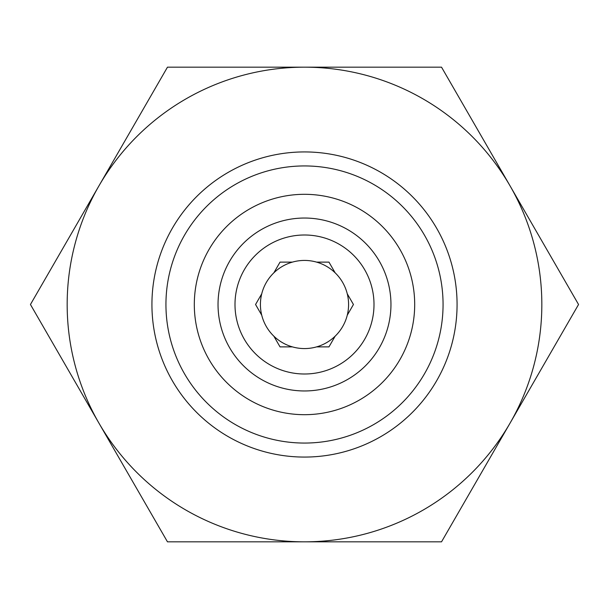 <?xml version="1.0" encoding="UTF-8"?>
<svg xmlns="http://www.w3.org/2000/svg" width="609" height="609" viewBox="0 0 609 609"><rect width="100%" height="100%" fill="white"/><g stroke="black" fill="none" stroke-linecap="round" stroke-linejoin="round"><path stroke-width="0.91" d="M374.002 304.5A69.502 69.502 0 0 0 269.749 244.308A69.502 69.502 0 0 0 269.749 364.692A69.502 69.502 0 0 0 374.002 304.5M390.955 304.5A86.455 86.455 0 0 0 261.269 229.623A86.455 86.455 0 0 0 261.269 379.377A86.455 86.455 0 0 0 390.955 304.5M414.691 304.5A110.191 110.191 0 0 0 249.408 209.07A110.191 110.191 0 0 0 249.408 399.93A110.191 110.191 0 0 0 414.691 304.5M457.07 304.5A152.57 152.57 0 0 0 228.215 172.37A152.57 152.57 0 0 0 228.215 436.63A152.57 152.57 0 0 0 457.07 304.5M292.396 262.121A44.076 44.076 0 0 1 316.604 262.121L328.967 262.121L335.148 272.824A44.076 44.076 0 0 1 347.259 293.797L353.441 304.5L347.259 315.203A44.076 44.076 0 0 1 335.148 336.176L328.967 346.879L316.604 346.879A44.076 44.076 0 0 1 292.396 346.879L280.033 346.879L273.852 336.176A44.076 44.076 0 0 1 261.741 315.203L255.559 304.5L261.741 293.797A44.076 44.076 0 0 1 273.852 272.824L280.033 262.121L292.396 262.121A44.076 44.076 0 0 0 273.852 272.824M304.5 151.93A152.57 152.57 0 0 1 436.63 380.785A152.57 152.57 0 0 1 172.37 380.785A152.57 152.57 0 0 1 304.5 151.93M98.962 185.836A237.335 237.335 0 0 1 510.037 185.836A237.335 237.335 0 0 1 304.5 541.835A237.335 237.335 0 0 1 98.962 185.836L30.45 304.5L167.475 541.835L441.525 541.835L578.55 304.5L441.525 67.165L167.475 67.165L98.962 185.836M316.604 262.121A44.076 44.076 0 0 1 335.148 272.824M347.259 293.797A44.076 44.076 0 0 1 347.259 315.203M335.148 336.176A44.076 44.076 0 0 1 316.604 346.879M292.396 346.879A44.076 44.076 0 0 1 273.852 336.176M261.741 315.203A44.076 44.076 0 0 1 261.741 293.797M443.063 304.5A138.563 138.563 0 0 0 235.219 184.504A138.563 138.563 0 0 0 235.219 424.496A138.563 138.563 0 0 0 443.063 304.5"/></g></svg>
